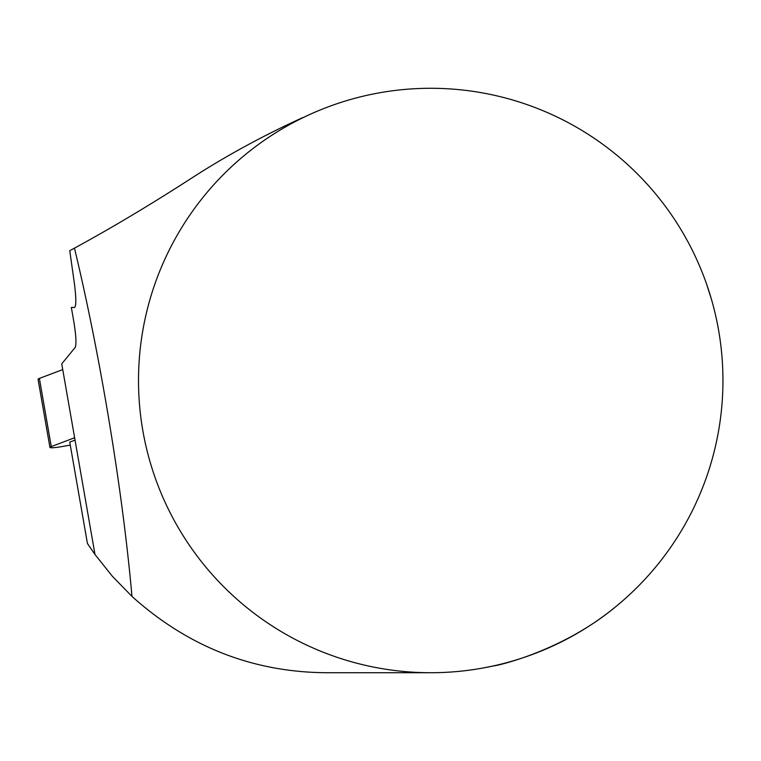 <?xml version="1.0" encoding="UTF-8"?>
<svg xmlns="http://www.w3.org/2000/svg" width="761" height="761" viewBox="0 0 761 761"><rect width="100%" height="100%" fill="white"/><g stroke="black" fill="none" stroke-linecap="round" stroke-linejoin="round"><path stroke-width="1.14" d="M303.344 117.498L302.983 117.498C262.821 135.753 225.047 156.395 189.641 179.406C149.194 205.48 110.802 228.386 74.464 248.134L69.765 250.692L74.473 284.062C76.262 298.769 76.262 306.569 74.464 307.444L71.344 307.444L73.779 321.389C76.052 335.458 76.538 344.124 75.234 347.387L61.736 363.853L95.001 554.522L87.439 543.506L69.746 442.112L75.035 440.105M614.384 607.801C558.726 653.442 491.749 666.864 493.651 665.865L483.368 667.949M722.95 380.5A292.224 292.224 0 0 1 284.614 633.571A292.224 292.224 0 0 1 284.614 127.429A292.224 292.224 0 0 1 722.95 380.5M706.579 284.062L711.392 299.14M74.464 248.134C99.139 350.383 122.331 487.126 131.976 596.405L112.457 576.372L95.001 554.522M430.726 672.724L326.05 672.724C252.671 672.144 187.986 646.698 131.976 596.405M74.626 437.746L51.272 446.583A11.596 1.227 170.1 0 0 49.941 447.42A11.596 1.227 170.1 0 0 61.774 446.602L70.269 445.099M49.941 447.42L38.05 379.254A11.596 1.227 -9.9 0 1 39.382 378.417L62.735 369.589L39.382 378.417L39.582 379.587M39.382 378.417L51.272 446.583"/></g></svg>
